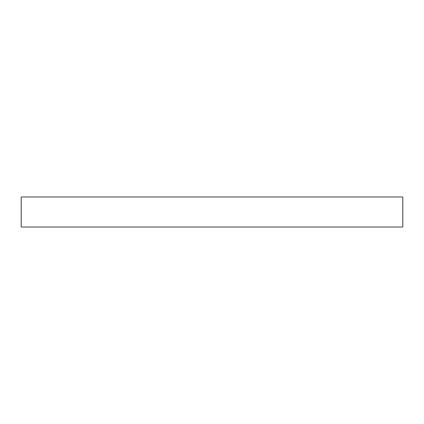 <?xml version="1.0" encoding="UTF-8"?>
<svg xmlns="http://www.w3.org/2000/svg" width="424" height="424" viewBox="0 0 424 424"><rect width="100%" height="100%" fill="white"/><g stroke="black" fill="none" stroke-linecap="round" stroke-linejoin="round"><path stroke-width="0.64" d="M21.2 227.026L402.8 227.026L402.8 196.975L21.2 196.975L21.2 227.026"/></g></svg>
